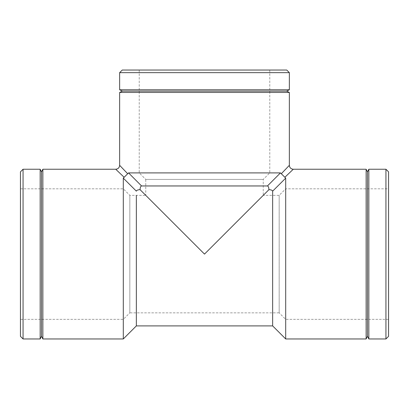 <?xml version="1.0" encoding="UTF-8"?>
<svg xmlns="http://www.w3.org/2000/svg" width="409" height="409" viewBox="0 0 409 409"><rect width="100%" height="100%" fill="white"/><g stroke="black" fill="none" stroke-linecap="round" stroke-linejoin="round"><path stroke-width="0.31" stroke-dasharray="2.04 1.53" d="M280.927 173.125L285.697 178.145L285.697 338.954M119.643 165.323L127.69 173.738L128.549 172.9L280.451 172.9L267.445 185.952C268.34 186.248 268.841 187.48 268.948 189.648L270.093 189.766M270.298 189.802L271.678 190.175L272.645 191.151M280.472 172.9L280.886 173.084M267.445 185.952L141.555 185.952L128.549 172.9M123.303 338.954L123.303 178.145L136.355 191.151C136.652 190.251 137.884 189.756 140.052 189.648L204.5 254.096L268.948 189.648M140.052 189.648C140.19 187.399 140.686 186.167 141.555 185.952M281.31 173.738L289.357 165.323M293.273 169.239L284.858 177.286M289.357 92.465L119.643 92.465M123.303 178.125L123.487 177.71M123.528 177.67L124.142 177.286L115.727 169.239M127.685 173.743L124.142 177.286M136.355 195.349L136.355 312.844M272.645 312.844L272.645 195.349M23.062 169.239L23.062 338.954M20.45 336.341L20.45 171.846M40.164 169.239L40.164 338.954M20.45 319.373L20.45 188.82L20.45 319.373L123.303 319.373L123.303 188.82L123.303 319.373L129.827 312.844L129.827 195.349L129.827 312.844L279.173 312.844L279.173 195.349L279.173 312.844L285.697 319.373L285.697 188.82L285.697 319.373L388.55 319.373L388.55 188.82L388.55 319.373M20.45 188.82L123.303 188.82L129.827 195.349L145.752 195.349L204.5 254.096L145.752 195.349L145.752 179.423L263.248 179.423L145.752 179.423L139.224 172.9L269.776 172.9L139.224 172.9L139.224 70.046L269.776 70.046L139.224 70.046M269.776 70.046L269.776 172.9L263.248 179.423L263.248 195.349L204.5 254.096L263.248 195.349L279.173 195.349L285.697 188.82L388.55 188.82M42.868 169.239L42.868 338.954M41.519 171.944L41.519 336.249M289.357 72.659L119.643 72.659M122.255 70.046L286.745 70.046M289.357 89.76L119.643 89.76M286.653 91.115L122.347 91.115M366.132 338.954L366.132 169.239M385.938 338.954L385.938 169.239M388.55 171.846L388.55 336.341M368.836 338.954L368.836 169.239M367.481 336.249L367.481 171.944"/><path stroke-width="0.61" d="M272.645 195.349L272.645 191.151L285.697 178.145L272.645 191.151C272.348 190.251 271.116 189.756 268.948 189.648C268.81 187.399 268.314 186.167 267.445 185.952L280.472 172.9M293.273 169.239C290.896 169.004 289.592 167.695 289.357 165.323L281.31 173.738L284.858 177.286L293.273 169.239L366.132 169.239L366.132 338.954L285.697 338.954L285.697 178.145L284.853 177.281M281.31 173.738L280.451 172.9L128.549 172.9L127.685 173.743L119.643 165.323L119.643 92.465L289.357 92.465L289.357 165.323M267.445 185.952L141.555 185.952L128.549 172.9M136.355 312.844L136.355 325.901L123.303 338.954L123.303 178.125M272.645 191.151L272.645 325.901L136.355 325.901L136.355 195.349M119.643 165.323C119.408 167.7 118.104 169.004 115.727 169.239L124.142 177.286L123.303 178.145L136.355 191.151C136.57 190.282 137.802 189.786 140.052 189.648C140.159 187.48 140.66 186.248 141.555 185.952M124.142 177.286L127.69 173.738M268.948 189.648L204.5 254.096L140.052 189.648M285.697 338.954L272.645 325.901L272.645 312.844M23.062 338.954L23.062 169.239L20.45 171.846L20.45 336.341L23.062 338.954L40.164 338.954L40.164 169.239L23.062 169.239M123.303 338.954L42.868 338.954L42.868 169.239L115.727 169.239M42.868 169.239L41.519 171.944L41.519 336.249L42.868 338.954M41.519 336.249L40.164 338.954M119.643 72.659L289.357 72.659L286.745 70.046L122.255 70.046L119.643 72.659L119.643 89.76L289.357 89.76L289.357 72.659M289.357 92.465L286.653 91.115L122.347 91.115L119.643 92.465M122.347 91.115L119.643 89.76M385.938 169.239L385.938 338.954L388.55 336.341L388.55 171.846L385.938 169.239L368.836 169.239L368.836 338.954L385.938 338.954M366.132 338.954L367.481 336.249L367.481 171.944L366.132 169.239M367.481 171.944L368.836 169.239M41.519 171.944L40.164 169.239M286.653 91.115L289.357 89.76M367.481 336.249L368.836 338.954"/></g></svg>
